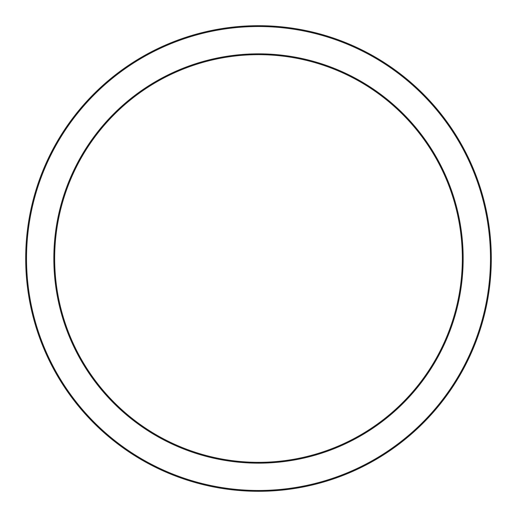 <?xml version="1.0" encoding="UTF-8"?>
<svg xmlns="http://www.w3.org/2000/svg" width="517" height="517" viewBox="0 0 517 517"><rect width="100%" height="100%" fill="white"/><g stroke="black" fill="none" stroke-linecap="round" stroke-linejoin="round"><path stroke-width="0.78" d="M347.275 472.829A231.991 231.991 0 0 0 472.829 169.725A231.991 231.991 0 0 0 169.725 44.171A231.991 231.991 0 0 0 44.171 347.275A231.991 231.991 0 0 0 347.275 472.829M169.414 43.422A232.799 232.799 0 0 1 473.578 169.414A232.799 232.799 0 0 1 347.586 473.578A232.799 232.799 0 0 1 43.422 347.586A232.799 232.799 0 0 1 169.414 43.422M336.819 447.58A204.661 204.661 0 0 1 69.42 336.819A204.661 204.661 0 0 1 180.181 69.42A204.661 204.661 0 0 1 447.58 180.181A204.661 204.661 0 0 1 336.819 447.58M180.491 70.17A203.853 203.853 0 0 0 70.17 336.509A203.853 203.853 0 0 0 336.509 446.83A203.853 203.853 0 0 0 446.83 180.491A203.853 203.853 0 0 0 180.491 70.17"/></g></svg>
